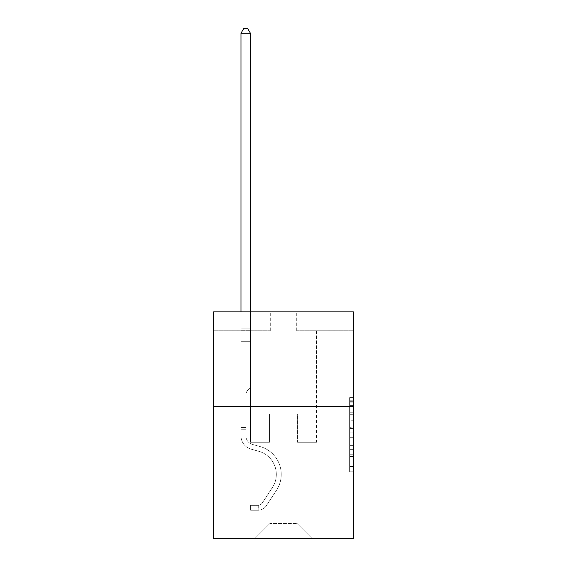 <?xml version="1.0" encoding="UTF-8"?>
<svg xmlns="http://www.w3.org/2000/svg" width="567" height="567" viewBox="0 0 567 567"><rect width="100%" height="100%" fill="white"/><g stroke="black" fill="none" stroke-linecap="round" stroke-linejoin="round"><path stroke-width="0.43" stroke-dasharray="2.83 2.13" d="M349.641 420.246L349.641 432.118L353.418 432.118L353.418 468.101L353.418 401.33L353.418 432.118L349.641 432.118L349.641 400.217L349.641 471.815L349.641 397.616L349.641 466.62L353.418 466.62L349.641 466.62L353.418 466.62L349.641 466.62L349.641 454.748L349.641 471.815L353.418 471.815L353.418 397.616L353.418 466.435L353.418 437.313L349.641 437.313L353.418 437.313L353.418 454.748L353.418 402.811L349.641 402.811L353.418 402.811L353.418 471.815L353.418 401.33L353.418 471.815L349.641 471.815L349.641 397.616L353.418 397.616L353.418 401.33L353.418 397.616L353.418 401.33L353.418 397.616L353.418 400.217L353.418 397.616L349.641 397.616L349.641 402.811L353.418 402.811L349.641 402.811L349.641 420.246L353.418 420.246M312.977 311.885L312.977 406.369L254.023 406.369L312.977 406.369L254.023 406.369L312.977 406.369L312.977 311.885L254.023 311.885L254.023 406.369L254.023 311.885L312.977 311.885M353.418 427.667L353.418 423.96L353.418 427.667L349.641 427.667L349.641 412.733L349.641 456.697L349.641 445.662L353.418 445.662L349.641 445.662L349.641 471.815L353.418 471.815L349.641 471.815L353.418 471.815L349.641 471.815L349.641 397.616L353.418 397.616L349.641 397.616L353.418 397.616L349.641 397.616L349.641 427.667L353.418 427.667M353.418 406.369L353.418 538.65L213.582 538.65L213.582 406.369L353.418 406.369L353.418 311.885L296.725 311.885L353.418 311.885L353.418 330.781L353.418 311.885L213.582 311.885L270.275 311.885L213.582 311.885L213.582 406.369L353.418 406.369L213.582 406.369M240.982 538.65L326.018 538.65L326.018 330.781L316.57 330.781L326.018 330.781L316.57 330.781L326.018 330.781L316.57 330.781L326.018 330.781L316.57 330.781L326.018 330.781L316.57 330.781L326.018 330.781L316.57 330.781L326.018 330.781L316.57 330.781L326.018 330.781L316.57 330.781L326.018 330.781L316.57 330.781L326.018 330.781L316.57 330.781L326.018 330.781L316.57 330.781L326.018 330.781L326.018 538.65L326.018 330.781L326.018 538.65L326.018 330.781L326.018 538.65L326.018 330.781L326.018 538.65L326.018 330.781L326.018 538.65L326.018 330.781L326.018 538.65L326.018 330.781L326.018 538.65L326.018 330.781L326.018 538.65L326.018 330.781L326.018 538.65L326.018 330.781L326.018 538.65L326.018 330.781L326.018 538.65L240.982 538.65L254.774 538.65L240.982 538.65L254.774 538.65L240.982 538.65L254.774 538.65L240.982 538.65L254.774 538.65L240.982 538.65L254.774 538.65L240.982 538.65L254.774 538.65L240.982 538.65L254.774 538.65L240.982 538.65L254.774 538.65L240.982 538.65L254.774 538.65L240.982 538.65L254.774 538.65L240.982 538.65L240.982 330.781L250.43 330.781L240.982 330.781L250.43 330.781L240.982 330.781L250.43 330.781L240.982 330.781L250.43 330.781L240.982 330.781L250.43 330.781L240.982 330.781L250.43 330.781L240.982 330.781L250.43 330.781L240.982 330.781L250.43 330.781L240.982 330.781L250.43 330.781L240.982 330.781L250.43 330.781L240.982 330.781L250.43 330.781L240.982 330.781L240.982 538.65M353.418 330.781L296.725 330.781L353.418 330.781M213.582 330.781L270.275 330.781L213.582 330.781L213.582 311.885L213.582 330.781M269.892 523.532L269.892 413.931L269.892 523.532L269.892 413.931L297.108 413.931L297.108 523.532L269.892 523.532L254.774 538.65L269.892 523.532L269.892 413.931L269.892 523.532L269.892 413.931L269.516 413.931L269.516 442.274L250.43 442.274L250.43 330.781L250.43 442.274L250.43 330.781L250.43 442.274L250.43 330.781L250.43 442.274L250.43 330.781L250.43 442.274L250.43 330.781L250.43 442.274L250.43 330.781L250.43 442.274L250.43 330.781L250.43 442.274L250.43 330.781L250.43 442.274L250.43 330.781L250.43 442.274L250.43 330.781L250.43 442.274L250.43 330.781L250.43 442.274L269.516 442.274L250.43 442.274L269.516 442.274L250.43 442.274L269.516 442.274L250.43 442.274L269.516 442.274L250.43 442.274L269.516 442.274L250.43 442.274L269.516 442.274L250.43 442.274L269.516 442.274L250.43 442.274L269.516 442.274L250.43 442.274L269.516 442.274L250.43 442.274L269.516 442.274L250.43 442.274L269.516 442.274L269.516 413.931L269.516 442.274L269.516 413.931L269.516 442.274L269.516 413.931L269.516 442.274L269.516 413.931L269.516 442.274L269.516 413.931L269.516 442.274L269.516 413.931L269.516 442.274L269.516 413.931L269.516 442.274L269.516 413.931L269.516 442.274L269.516 413.931L269.516 442.274L269.516 413.931L269.516 442.274L269.516 413.931L269.892 413.931L269.516 413.931L269.892 413.931L269.516 413.931L269.892 413.931L269.516 413.931L269.892 413.931L269.516 413.931L269.892 413.931L269.516 413.931L269.892 413.931L269.516 413.931L269.892 413.931L269.516 413.931L269.892 413.931L269.516 413.931L269.892 413.931L269.516 413.931L269.892 413.931L269.516 413.931L269.892 413.931L269.892 523.532L254.774 538.65L269.892 523.532L269.892 413.931L269.892 523.532L254.774 538.65L269.892 523.532L269.892 413.931L269.892 523.532L254.774 538.65L269.892 523.532L269.892 413.931L269.892 523.532L254.774 538.65L269.892 523.532L269.892 413.931L269.892 523.532L254.774 538.65L269.892 523.532L269.892 413.931L269.892 523.532L254.774 538.65L269.892 523.532L269.892 413.931L269.892 523.532L254.774 538.65L269.892 523.532L269.892 413.931L269.892 523.532L254.774 538.65L269.892 523.532L269.892 413.931L269.892 523.532L254.774 538.65L269.892 523.532L254.774 538.65L269.892 523.532L297.108 523.532L297.108 413.931L297.108 523.532L312.226 538.65L297.108 523.532L297.108 413.931L297.108 523.532L312.226 538.65L297.108 523.532L297.108 413.931L297.108 523.532L312.226 538.65L297.108 523.532L297.108 413.931L297.108 523.532L312.226 538.65L297.108 523.532L297.108 413.931L297.108 523.532L312.226 538.65L297.108 523.532L297.108 413.931L297.108 523.532L312.226 538.65L297.108 523.532L297.108 413.931L297.108 523.532L312.226 538.65L297.108 523.532L297.108 413.931L297.108 523.532L312.226 538.65L297.108 523.532L297.108 413.931L297.108 523.532L312.226 538.65L297.108 523.532L297.108 413.931L297.108 523.532L312.226 538.65L297.108 523.532L297.108 413.931L297.108 523.532L312.226 538.65L297.108 523.532L297.108 413.931L269.892 413.931L269.892 523.532L254.774 538.65L269.892 523.532M297.484 413.931L297.108 413.931L297.484 413.931L297.108 413.931L297.484 413.931L297.108 413.931L297.484 413.931L297.108 413.931L297.484 413.931L297.108 413.931L297.484 413.931L297.108 413.931L297.484 413.931L297.108 413.931L297.484 413.931L297.108 413.931L297.484 413.931L297.108 413.931L297.484 413.931L297.108 413.931L297.484 413.931L297.108 413.931L297.484 413.931L297.484 442.274L297.484 413.931M312.226 538.65L297.108 523.532L312.226 538.65M296.725 330.781L296.725 311.885L296.725 330.781M270.275 330.781L270.275 311.885L270.275 330.781M316.57 330.781L316.57 442.274L297.484 442.274L316.57 442.274L297.484 442.274L316.57 442.274L297.484 442.274L316.57 442.274L297.484 442.274L316.57 442.274L297.484 442.274L316.57 442.274L297.484 442.274L316.57 442.274L297.484 442.274L316.57 442.274L297.484 442.274L316.57 442.274L297.484 442.274L316.57 442.274L297.484 442.274L316.57 442.274L297.484 442.274L316.57 442.274L316.57 330.781M349.641 432.118L353.418 432.118L349.641 432.118M349.641 400.217L349.641 397.616L349.641 400.217L353.418 400.217L349.641 400.217M349.641 456.513L349.641 441.02L349.641 456.513L353.418 456.513L349.641 456.513M349.641 441.02L349.641 437.313L353.418 437.313L349.641 437.313L349.641 441.02L353.418 441.02L349.641 441.02M349.641 412.733L349.641 402.811L349.641 412.733L353.418 412.733L349.641 412.733M349.641 397.616L353.418 397.616L349.641 397.616L349.641 401.33L349.641 397.616L353.418 397.616M349.641 471.815L353.418 471.815L349.641 471.815L349.641 468.101L349.641 471.815M245.894 427.461L245.894 429.729L240.982 429.729L240.982 427.461L240.982 435.853L240.982 33.262L240.982 341.284L240.982 33.262L250.43 33.262L250.43 328.817L250.43 33.262L240.982 33.262L243.817 28.35L247.595 28.35L243.817 28.35L240.982 33.262L240.982 341.284L240.982 33.262L250.43 33.262L247.595 28.35L250.43 33.262L250.43 341.284L240.982 341.284L240.982 33.262L243.817 28.35L247.595 28.35L243.817 28.35L240.982 33.262L240.982 341.284L240.982 33.262L250.43 33.262L240.982 33.262L243.817 28.35L247.595 28.35L250.43 33.262L247.595 28.35L243.817 28.35L240.982 33.262L240.982 341.284L240.982 33.262L250.43 33.262L250.43 328.817L250.43 33.262L240.982 33.262L243.817 28.35L247.595 28.35L250.43 33.262L247.595 28.35L243.817 28.35L240.982 33.262L240.982 341.284L240.982 33.262L250.43 33.262L250.43 330.228L250.43 33.262L240.982 33.262L243.817 28.35L247.595 28.35L250.43 33.262L247.595 28.35L243.817 28.35L240.982 33.262L240.982 341.284L250.43 341.284L250.43 387.396L248.296 389.529A8.214 8.214 0 0 0 245.894 395.334A8.214 8.214 0 0 1 248.296 389.529L250.43 387.396L250.43 330.228L250.43 341.284L240.982 341.284L240.982 435.853A13.792 13.792 0 0 0 251.075 449.142A13.792 13.792 0 0 1 240.982 435.853L240.982 341.284L250.43 341.284L250.43 387.396L248.296 389.529A8.214 8.214 0 0 0 245.894 395.334A8.214 8.214 0 0 1 248.296 389.529L250.43 387.396L250.43 328.817L250.43 341.284L240.982 341.284L240.982 435.853A13.792 13.792 0 0 0 251.075 449.142A13.792 13.792 0 0 1 240.982 435.853L240.982 341.284L250.43 341.284L250.43 387.396L248.296 389.529A8.214 8.214 0 0 0 245.894 395.334A8.214 8.214 0 0 1 248.296 389.529L250.43 387.396L250.43 33.262L250.43 341.284L240.982 341.284L240.982 435.853A13.792 13.792 0 0 0 251.075 449.142A13.792 13.792 0 0 1 240.982 435.853L240.982 341.284L250.43 341.284L250.43 387.396L248.296 389.529A8.214 8.214 0 0 0 245.894 395.334A8.214 8.214 0 0 1 248.296 389.529L250.43 387.396L250.43 33.262L240.982 33.262L250.43 33.262L247.595 28.35L250.43 33.262L250.43 341.284L240.982 341.284L240.982 435.853A13.792 13.792 0 0 0 251.075 449.142L258.765 451.289L251.075 449.142A13.792 13.792 0 0 1 240.982 435.853L240.982 341.284L250.43 341.284L250.43 387.396L248.296 389.529A8.214 8.214 0 0 0 245.894 395.334A8.214 8.214 0 0 1 248.296 389.529L250.43 387.396L250.43 33.262L240.982 33.262L243.817 28.35L247.595 28.35L243.817 28.35L240.982 33.262L240.982 328.817L240.982 33.262L250.43 33.262L247.595 28.35L250.43 33.262L250.43 341.284L240.982 341.284L240.982 435.853A13.792 13.792 0 0 0 251.075 449.142A13.792 13.792 0 0 1 240.982 435.853L240.982 341.284L250.43 341.284L250.43 387.396L248.296 389.529A8.214 8.214 0 0 0 245.894 395.334A8.214 8.214 0 0 1 248.296 389.529L250.43 387.396L250.43 33.262L240.982 33.262L243.817 28.35L247.595 28.35L243.817 28.35L240.982 33.262L240.982 330.228L240.982 33.262L250.43 33.262L247.595 28.35L250.43 33.262L250.43 341.284L240.982 341.284L240.982 435.853A13.792 13.792 0 0 0 251.075 449.142A13.792 13.792 0 0 1 240.982 435.853L240.982 341.284L250.43 341.284L250.43 387.396L248.296 389.529A8.214 8.214 0 0 0 245.894 395.334A8.214 8.214 0 0 1 248.296 389.529L250.43 387.396L250.43 33.262L240.982 33.262L243.817 28.35L247.595 28.35L243.817 28.35L240.982 33.262L240.982 435.853A13.792 13.792 0 0 0 251.075 449.142L258.765 451.289L251.075 449.142A13.792 13.792 0 0 1 240.982 435.853L240.982 341.284L250.43 341.284L250.43 387.396L248.296 389.529A8.214 8.214 0 0 0 245.894 395.334A8.214 8.214 0 0 1 248.296 389.529L250.43 387.396L250.43 341.284L240.982 341.284L240.982 435.853A13.792 13.792 0 0 0 251.075 449.142A13.792 13.792 0 0 1 240.982 435.853L240.982 341.284L250.43 341.284L250.43 330.228L250.43 387.396L248.296 389.529A8.214 8.214 0 0 0 245.894 395.334A8.214 8.214 0 0 1 248.296 389.529L250.43 387.396L250.43 341.284L240.982 341.284L240.982 435.853A13.792 13.792 0 0 0 251.075 449.142A13.792 13.792 0 0 1 240.982 435.853L240.982 341.284L250.43 341.284L250.43 328.817L250.43 387.396L248.296 389.529A8.214 8.214 0 0 0 245.894 395.334A8.214 8.214 0 0 1 248.296 389.529L250.43 387.396L250.43 341.284L240.982 341.284L240.982 435.853A13.792 13.792 0 0 0 251.075 449.142L258.765 451.289A23.998 23.998 0 0 1 272.387 487.57A23.998 23.998 0 0 0 258.765 451.289L251.075 449.142A13.792 13.792 0 0 1 240.982 435.853L240.982 341.284L250.43 341.284L250.43 33.262L247.595 28.35L250.43 33.262L250.43 387.396L248.296 389.529A8.214 8.214 0 0 0 245.894 395.334A8.214 8.214 0 0 1 248.296 389.529L250.43 387.396L250.43 341.284L240.982 341.284L240.982 435.853L240.982 429.729L245.894 429.729L245.894 427.461L240.982 427.461L245.894 427.461L245.894 435.853L245.894 395.334L245.894 435.853A8.881 8.881 0 0 0 252.393 444.408A8.881 8.881 0 0 1 245.894 435.853L245.894 395.334L245.894 435.853L245.894 427.461L240.982 427.461L245.894 427.461L245.894 435.853A8.881 8.881 0 0 0 252.393 444.408A8.881 8.881 0 0 1 245.894 435.853L245.894 395.334L245.894 435.853A8.881 8.881 0 0 0 252.393 444.408A8.881 8.881 0 0 1 245.894 435.853L245.894 395.334L245.894 435.853L245.894 427.461L240.982 427.461L245.894 427.461L245.894 435.853A8.881 8.881 0 0 0 252.393 444.408L260.083 446.555L252.393 444.408A8.881 8.881 0 0 1 245.894 435.853L245.894 395.334L245.894 435.853A8.881 8.881 0 0 0 252.393 444.408A8.881 8.881 0 0 1 245.894 435.853L245.894 395.334L245.894 435.853L245.894 427.461L240.982 427.461L245.894 427.461L245.894 435.853A8.881 8.881 0 0 0 252.393 444.408A8.881 8.881 0 0 1 245.894 435.853L245.894 395.334L245.894 435.853A8.881 8.881 0 0 0 252.393 444.408L260.083 446.555L252.393 444.408A8.881 8.881 0 0 1 245.894 435.853L245.894 395.334L245.894 435.853L245.894 427.461L240.982 427.461L245.894 427.461L245.894 435.853A8.881 8.881 0 0 0 252.393 444.408A8.881 8.881 0 0 1 245.894 435.853L245.894 395.334L245.894 435.853A8.881 8.881 0 0 0 252.393 444.408A8.881 8.881 0 0 1 245.894 435.853L245.894 395.334L245.894 435.853L245.894 427.461L240.982 427.461M258.176 510.229A10.015 10.015 0 0 0 266.362 505.707L276.498 490.264A28.91 28.91 0 0 0 260.083 446.555L252.393 444.408L260.083 446.555A28.91 28.91 0 0 1 276.498 490.264A28.91 28.91 0 0 0 260.083 446.555L252.393 444.408A8.881 8.881 0 0 1 245.894 435.853A8.881 8.881 0 0 0 252.393 444.408A8.881 8.881 0 0 1 245.894 435.853L245.894 395.334L245.894 435.853A8.881 8.881 0 0 0 252.393 444.408A8.881 8.881 0 0 1 245.894 435.853A8.881 8.881 0 0 0 252.393 444.408L260.083 446.555L252.393 444.408A8.881 8.881 0 0 1 245.894 435.853A8.881 8.881 0 0 0 252.393 444.408L260.083 446.555L252.393 444.408A8.881 8.881 0 0 1 245.894 435.853A8.881 8.881 0 0 0 252.393 444.408A8.881 8.881 0 0 1 245.894 435.853A8.881 8.881 0 0 0 252.393 444.408L260.083 446.555A28.91 28.91 0 0 1 276.498 490.264A28.91 28.91 0 0 0 260.083 446.555L252.393 444.408A8.881 8.881 0 0 1 245.894 435.853A8.881 8.881 0 0 0 252.393 444.408L260.083 446.555L252.393 444.408A8.881 8.881 0 0 1 245.894 435.853A8.881 8.881 0 0 0 252.393 444.408A8.881 8.881 0 0 1 245.894 435.853A8.881 8.881 0 0 0 252.393 444.408L260.083 446.555L252.393 444.408A8.881 8.881 0 0 1 245.894 435.853A8.881 8.881 0 0 0 252.393 444.408L260.083 446.555A28.91 28.91 0 0 1 276.498 490.264L266.362 505.707L276.498 490.264A28.91 28.91 0 0 0 260.083 446.555L252.393 444.408A8.881 8.881 0 0 1 245.894 435.853A8.881 8.881 0 0 0 252.393 444.408A8.881 8.881 0 0 1 245.894 435.853A8.881 8.881 0 0 0 252.393 444.408L260.083 446.555L252.393 444.408A8.881 8.881 0 0 1 245.894 435.853A8.881 8.881 0 0 0 252.393 444.408L260.083 446.555A28.91 28.91 0 0 1 276.498 490.264A28.91 28.91 0 0 0 260.083 446.555L252.393 444.408L260.083 446.555A28.91 28.91 0 0 1 276.498 490.264A28.91 28.91 0 0 0 260.083 446.555L252.393 444.408L260.083 446.555A28.91 28.91 0 0 1 276.498 490.264L266.362 505.707L276.498 490.264A28.91 28.91 0 0 0 260.083 446.555L252.393 444.408L260.083 446.555A28.91 28.91 0 0 1 276.498 490.264A28.91 28.91 0 0 0 260.083 446.555L252.393 444.408L260.083 446.555A28.91 28.91 0 0 1 276.498 490.264A28.91 28.91 0 0 0 260.083 446.555L252.393 444.408L260.083 446.555A28.91 28.91 0 0 1 276.498 490.264L266.362 505.707A10.015 10.015 0 0 1 261.011 509.761A10.015 10.015 0 0 0 266.362 505.707L276.498 490.264A28.91 28.91 0 0 0 260.083 446.555L252.393 444.408L260.083 446.555A28.91 28.91 0 0 1 276.498 490.264A28.91 28.91 0 0 0 260.083 446.555L252.393 444.408L260.083 446.555A28.91 28.91 0 0 1 276.498 490.264A28.91 28.91 0 0 0 260.083 446.555A28.91 28.91 0 0 1 276.498 490.264L266.362 505.707L276.498 490.264A28.91 28.91 0 0 0 260.083 446.555A28.91 28.91 0 0 1 276.498 490.264L266.362 505.707L276.498 490.264A28.91 28.91 0 0 0 260.083 446.555A28.91 28.91 0 0 1 276.498 490.264A28.91 28.91 0 0 0 260.083 446.555A28.91 28.91 0 0 1 276.498 490.264L266.362 505.707A10.015 10.015 0 0 1 261.011 509.761C258.098 510.378 258.098 510.378 261.011 509.761C258.098 510.378 258.098 510.378 261.011 509.761A10.015 10.015 0 0 0 266.362 505.707L276.498 490.264A28.91 28.91 0 0 0 260.083 446.555A28.91 28.91 0 0 1 276.498 490.264L266.362 505.707L276.498 490.264A28.91 28.91 0 0 0 260.083 446.555A28.91 28.91 0 0 1 276.498 490.264A28.91 28.91 0 0 0 260.083 446.555A28.91 28.91 0 0 1 276.498 490.264L266.362 505.707L276.498 490.264A28.91 28.91 0 0 0 260.083 446.555A28.91 28.91 0 0 1 276.498 490.264L266.362 505.707A10.015 10.015 0 0 1 261.011 509.761C258.098 510.378 258.098 510.378 261.011 509.761C258.098 510.378 258.098 510.378 261.011 509.761A10.015 10.015 0 0 0 266.362 505.707L276.498 490.264A28.91 28.91 0 0 0 260.083 446.555A28.91 28.91 0 0 1 276.498 490.264A28.91 28.91 0 0 0 260.083 446.555A28.91 28.91 0 0 1 276.498 490.264L266.362 505.707L276.498 490.264A28.91 28.91 0 0 0 260.083 446.555A28.91 28.91 0 0 1 276.498 490.264L266.362 505.707A10.015 10.015 0 0 1 261.011 509.761C258.098 510.378 258.098 510.378 261.011 509.761C258.098 510.378 258.098 510.378 261.011 509.761A10.015 10.015 0 0 0 266.362 505.707L276.498 490.264L266.362 505.707A10.015 10.015 0 0 1 261.011 509.761C258.098 510.378 258.098 510.378 261.011 509.761C258.098 510.378 258.098 510.378 261.011 509.761A10.015 10.015 0 0 0 266.362 505.707L276.498 490.264L266.362 505.707A10.015 10.015 0 0 1 261.011 509.761C258.098 510.378 258.098 510.378 261.011 509.761C258.098 510.378 258.098 510.378 261.011 509.761A10.015 10.015 0 0 0 266.362 505.707L276.498 490.264L266.362 505.707A10.015 10.015 0 0 1 261.011 509.761C258.098 510.378 258.098 510.378 261.011 509.761C258.098 510.378 258.098 510.378 261.011 509.761A10.015 10.015 0 0 0 266.362 505.707L276.498 490.264L266.362 505.707A10.015 10.015 0 0 1 261.011 509.761C258.098 510.378 258.098 510.378 261.011 509.761C258.098 510.378 258.098 510.378 261.011 509.761A10.015 10.015 0 0 0 266.362 505.707L276.498 490.264L266.362 505.707A10.015 10.015 0 0 1 261.011 509.761C258.098 510.378 258.098 510.378 261.011 509.761C258.098 510.378 258.098 510.378 261.011 509.761A10.015 10.015 0 0 0 266.362 505.707L276.498 490.264L266.362 505.707A10.015 10.015 0 0 1 261.011 509.761C258.098 510.378 258.098 510.378 261.011 509.761C258.098 510.378 258.098 510.378 261.011 509.761A10.015 10.015 0 0 0 266.362 505.707L276.498 490.264L266.362 505.707A10.015 10.015 0 0 1 261.011 509.761C258.098 510.378 258.098 510.378 261.011 509.761C258.098 510.378 258.098 510.378 261.011 509.761A10.015 10.015 0 0 0 266.362 505.707A10.015 10.015 0 0 1 258.176 510.229L258.176 505.31A5.103 5.103 0 0 0 262.252 503.014L272.387 487.57A23.998 23.998 0 0 0 258.765 451.289L251.075 449.142A13.792 13.792 0 0 1 240.982 435.853A13.792 13.792 0 0 0 251.075 449.142A13.792 13.792 0 0 1 240.982 435.853A13.792 13.792 0 0 0 251.075 449.142L258.765 451.289L251.075 449.142A13.792 13.792 0 0 1 240.982 435.853A13.792 13.792 0 0 0 251.075 449.142L258.765 451.289A23.998 23.998 0 0 1 272.387 487.57A23.998 23.998 0 0 0 258.765 451.289L251.075 449.142A13.792 13.792 0 0 1 240.982 435.853A13.792 13.792 0 0 0 251.075 449.142A13.792 13.792 0 0 1 240.982 435.853A13.792 13.792 0 0 0 251.075 449.142L258.765 451.289L251.075 449.142A13.792 13.792 0 0 1 240.982 435.853A13.792 13.792 0 0 0 251.075 449.142L258.765 451.289L251.075 449.142A13.792 13.792 0 0 1 240.982 435.853A13.792 13.792 0 0 0 251.075 449.142A13.792 13.792 0 0 1 240.982 435.853A13.792 13.792 0 0 0 251.075 449.142L258.765 451.289A23.998 23.998 0 0 1 272.387 487.57L262.252 503.014L272.387 487.57A23.998 23.998 0 0 0 258.765 451.289L251.075 449.142A13.792 13.792 0 0 1 240.982 435.853A13.792 13.792 0 0 0 251.075 449.142L258.765 451.289L251.075 449.142A13.792 13.792 0 0 1 240.982 435.853A13.792 13.792 0 0 0 251.075 449.142A13.792 13.792 0 0 1 240.982 435.853A13.792 13.792 0 0 0 251.075 449.142L258.765 451.289L251.075 449.142A13.792 13.792 0 0 1 240.982 435.853A13.792 13.792 0 0 0 251.075 449.142L258.765 451.289A23.998 23.998 0 0 1 272.387 487.57A23.998 23.998 0 0 0 258.765 451.289L251.075 449.142L258.765 451.289A23.998 23.998 0 0 1 272.387 487.57A23.998 23.998 0 0 0 258.765 451.289L251.075 449.142L258.765 451.289A23.998 23.998 0 0 1 272.387 487.57L262.252 503.014L272.387 487.57A23.998 23.998 0 0 0 258.765 451.289L251.075 449.142L258.765 451.289A23.998 23.998 0 0 1 272.387 487.57A23.998 23.998 0 0 0 258.765 451.289L251.075 449.142L258.765 451.289A23.998 23.998 0 0 1 272.387 487.57A23.998 23.998 0 0 0 258.765 451.289L251.075 449.142L258.765 451.289A23.998 23.998 0 0 1 272.387 487.57L262.252 503.014A5.103 5.103 0 0 1 261.011 504.325C258.148 505.636 258.148 505.636 261.011 504.325C258.148 505.636 258.148 505.636 261.011 504.325A5.103 5.103 0 0 0 262.252 503.014L272.387 487.57A23.998 23.998 0 0 0 258.765 451.289L251.075 449.142L258.765 451.289A23.998 23.998 0 0 1 272.387 487.57A23.998 23.998 0 0 0 258.765 451.289L251.075 449.142L258.765 451.289A23.998 23.998 0 0 1 272.387 487.57A23.998 23.998 0 0 0 258.765 451.289A23.998 23.998 0 0 1 272.387 487.57L262.252 503.014L272.387 487.57A23.998 23.998 0 0 0 258.765 451.289A23.998 23.998 0 0 1 272.387 487.57L262.252 503.014L272.387 487.57A23.998 23.998 0 0 0 258.765 451.289A23.998 23.998 0 0 1 272.387 487.57A23.998 23.998 0 0 0 258.765 451.289A23.998 23.998 0 0 1 272.387 487.57L262.252 503.014A5.103 5.103 0 0 1 261.011 504.325C258.148 505.636 258.148 505.636 261.011 504.325C258.148 505.636 258.148 505.636 261.011 504.325A5.103 5.103 0 0 0 262.252 503.014L272.387 487.57A23.998 23.998 0 0 0 258.765 451.289A23.998 23.998 0 0 1 272.387 487.57L262.252 503.014L272.387 487.57A23.998 23.998 0 0 0 258.765 451.289A23.998 23.998 0 0 1 272.387 487.57A23.998 23.998 0 0 0 258.765 451.289A23.998 23.998 0 0 1 272.387 487.57L262.252 503.014L272.387 487.57A23.998 23.998 0 0 0 258.765 451.289A23.998 23.998 0 0 1 272.387 487.57L262.252 503.014A5.103 5.103 0 0 1 261.011 504.325C258.148 505.636 258.148 505.636 261.011 504.325C258.148 505.636 258.148 505.636 261.011 504.325A5.103 5.103 0 0 0 262.252 503.014L272.387 487.57A23.998 23.998 0 0 0 258.765 451.289A23.998 23.998 0 0 1 272.387 487.57A23.998 23.998 0 0 0 258.765 451.289A23.998 23.998 0 0 1 272.387 487.57L262.252 503.014L272.387 487.57A23.998 23.998 0 0 0 258.765 451.289A23.998 23.998 0 0 1 272.387 487.57L262.252 503.014A5.103 5.103 0 0 1 261.011 504.325C258.148 505.636 258.148 505.636 261.011 504.325C258.148 505.636 258.148 505.636 261.011 504.325A5.103 5.103 0 0 0 262.252 503.014L272.387 487.57L262.252 503.014A5.103 5.103 0 0 1 261.011 504.325C258.148 505.636 258.148 505.636 261.011 504.325C258.148 505.636 258.148 505.636 261.011 504.325A5.103 5.103 0 0 0 262.252 503.014L272.387 487.57L262.252 503.014A5.103 5.103 0 0 1 261.011 504.325C258.148 505.636 258.148 505.636 261.011 504.325C258.148 505.636 258.148 505.636 261.011 504.325A5.103 5.103 0 0 0 262.252 503.014L272.387 487.57L262.252 503.014A5.103 5.103 0 0 1 261.011 504.325C258.148 505.636 258.148 505.636 261.011 504.325C258.148 505.636 258.148 505.636 261.011 504.325A5.103 5.103 0 0 0 262.252 503.014L272.387 487.57L262.252 503.014A5.103 5.103 0 0 1 261.011 504.325C258.148 505.636 258.148 505.636 261.011 504.325C258.148 505.636 258.148 505.636 261.011 504.325A5.103 5.103 0 0 0 262.252 503.014L272.387 487.57L262.252 503.014A5.103 5.103 0 0 1 261.011 504.325C258.148 505.636 258.148 505.636 261.011 504.325C258.148 505.636 258.148 505.636 261.011 504.325A5.103 5.103 0 0 0 262.252 503.014L272.387 487.57L262.252 503.014A5.103 5.103 0 0 1 261.011 504.325C258.148 505.636 258.148 505.636 261.011 504.325C258.148 505.636 258.148 505.636 261.011 504.325A5.103 5.103 0 0 0 262.252 503.014L272.387 487.57L262.252 503.014A5.103 5.103 0 0 1 261.011 504.325C258.148 505.636 258.148 505.636 261.011 504.325C258.148 505.636 258.148 505.636 261.011 504.325A5.103 5.103 0 0 0 262.252 503.014A5.103 5.103 0 0 1 258.176 505.31L258.176 510.229L250.621 510.229L258.176 510.229A10.015 10.015 0 0 0 266.362 505.707A10.015 10.015 0 0 1 258.176 510.229L258.176 505.31L250.621 505.317L258.176 505.31A5.103 5.103 0 0 0 262.252 503.014A5.103 5.103 0 0 1 258.176 505.31L258.176 510.229L250.621 510.229L250.621 505.317L250.621 510.229L258.176 510.229A10.015 10.015 0 0 0 266.362 505.707A10.015 10.015 0 0 1 258.176 510.229L258.176 505.31L250.621 505.317L258.176 505.31A5.103 5.103 0 0 0 262.252 503.014A5.103 5.103 0 0 1 258.176 505.31L258.176 510.229L250.621 510.229L250.621 505.317L250.621 510.229L258.176 510.229A10.015 10.015 0 0 0 266.362 505.707A10.015 10.015 0 0 1 258.176 510.229L258.176 505.31L250.621 505.317L258.176 505.31A5.103 5.103 0 0 0 262.252 503.014A5.103 5.103 0 0 1 258.176 505.31L258.176 510.229L250.621 510.229L250.621 505.317L250.621 510.229L258.176 510.229A10.015 10.015 0 0 0 266.362 505.707A10.015 10.015 0 0 1 258.176 510.229L258.176 505.31L250.621 505.317L258.176 505.31A5.103 5.103 0 0 0 262.252 503.014A5.103 5.103 0 0 1 258.176 505.31L258.176 510.229L250.621 510.229L250.621 505.317L250.621 510.229L258.176 510.229A10.015 10.015 0 0 0 266.362 505.707A10.015 10.015 0 0 1 258.176 510.229L258.176 505.31L250.621 505.317L258.176 505.31A5.103 5.103 0 0 0 262.252 503.014A5.103 5.103 0 0 1 258.176 505.31L258.176 510.229L250.621 510.229L250.621 505.317L250.621 510.229L258.176 510.229A10.015 10.015 0 0 0 266.362 505.707A10.015 10.015 0 0 1 258.176 510.229L258.176 505.31L250.621 505.317L258.176 505.31A5.103 5.103 0 0 0 262.252 503.014A5.103 5.103 0 0 1 258.176 505.31L258.176 510.229L250.621 510.229L250.621 505.317L250.621 510.229L258.176 510.229A10.015 10.015 0 0 0 266.362 505.707A10.015 10.015 0 0 1 258.176 510.229L258.176 505.31L250.621 505.317L258.176 505.31A5.103 5.103 0 0 0 262.252 503.014A5.103 5.103 0 0 1 258.176 505.31L258.176 510.229L250.621 510.229L250.621 505.317L250.621 510.229L258.176 510.229A10.015 10.015 0 0 0 266.362 505.707A10.015 10.015 0 0 1 258.176 510.229L258.176 505.31L250.621 505.317L258.176 505.31A5.103 5.103 0 0 0 262.252 503.014A5.103 5.103 0 0 1 258.176 505.31L258.176 510.229L250.621 510.229L250.621 505.317L250.621 510.229L258.176 510.229A10.015 10.015 0 0 0 266.362 505.707A10.015 10.015 0 0 1 258.176 510.229L258.176 505.31L250.621 505.317L258.176 505.31A5.103 5.103 0 0 0 262.252 503.014A5.103 5.103 0 0 1 258.176 505.31L258.176 510.229L250.621 510.229L250.621 505.317L250.621 510.229L258.176 510.229A10.015 10.015 0 0 0 266.362 505.707A10.015 10.015 0 0 1 258.176 510.229L258.176 505.31L250.621 505.317L258.176 505.31A5.103 5.103 0 0 0 262.252 503.014A5.103 5.103 0 0 1 258.176 505.31L258.176 510.229L250.621 510.229L250.621 505.317L250.621 510.229L258.176 510.229M240.982 311.885L240.982 33.262L250.43 33.262L240.982 33.262L243.817 28.35L247.595 28.35L243.817 28.35L240.982 33.262L240.982 328.817L240.982 33.262L250.43 33.262L247.595 28.35L250.43 33.262L250.43 328.817L250.43 33.262L240.982 33.262L243.817 28.35L247.595 28.35L243.817 28.35L240.982 33.262L250.43 33.262L247.595 28.35L250.43 33.262L250.43 311.885M250.621 505.317L257.992 505.317L250.621 505.317L250.621 510.229L250.621 505.317M240.982 328.817L240.982 330.228L240.982 328.817L250.43 328.817L240.982 328.817M261.011 509.761C258.098 510.378 258.098 510.378 261.011 509.761C258.098 510.378 258.098 510.378 261.011 509.761L261.011 504.325L261.011 509.761M250.43 33.262L247.595 28.35L243.817 28.35L240.982 33.262M349.641 454.748L353.418 454.748L349.641 454.748M349.641 449.184L353.418 449.184M349.641 414.683L353.418 414.683L349.641 414.683M349.641 401.33L353.418 401.33M349.641 468.101L353.418 468.101M349.641 464.026L353.418 464.026M349.641 405.405L353.418 405.405M349.641 428.411L353.418 428.411L349.641 428.411M349.641 449.369L353.418 449.369L349.641 449.369M349.641 456.697L353.418 456.697L349.641 456.697M349.641 423.96L353.418 423.96L349.641 423.96M240.982 330.228L250.43 330.228L240.982 330.228M245.894 429.729L240.982 429.729L245.894 429.729M349.641 466.435L353.418 466.435M349.641 466.62L353.418 466.62M349.641 402.811L353.418 402.811M258.743 505.261L258.743 510.201"/><path stroke-width="0.85" d="M353.418 406.369L353.418 538.65L213.582 538.65L213.582 311.885L353.418 311.885L353.418 406.369L213.582 406.369M250.43 311.885L250.43 33.262L240.982 33.262L240.982 311.885M240.982 33.262L243.817 28.35L247.595 28.35L250.43 33.262"/></g></svg>
